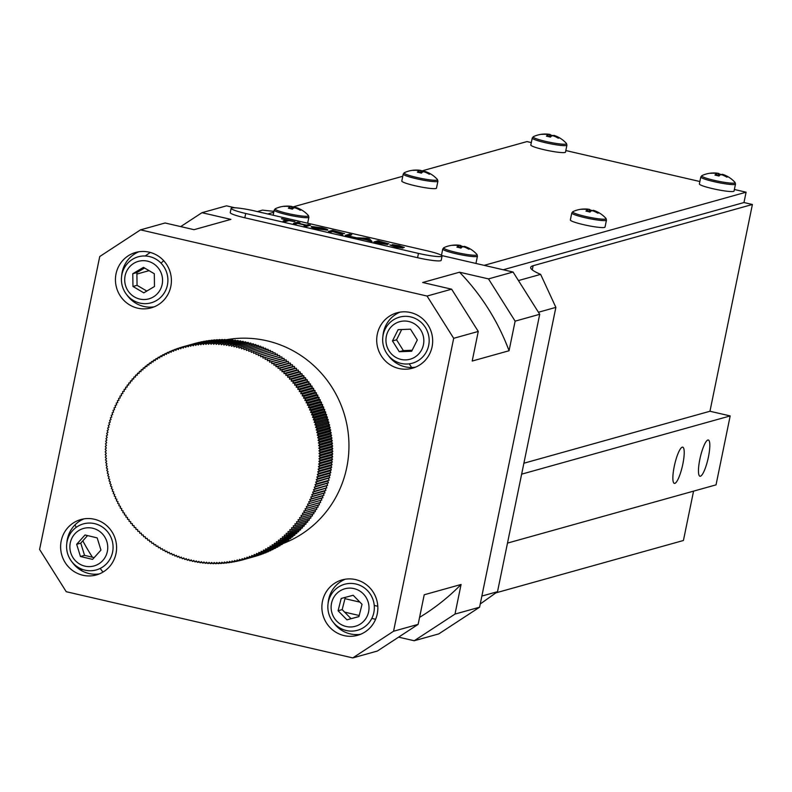 <?xml version="1.0" encoding="UTF-8"?>
<svg xmlns="http://www.w3.org/2000/svg" width="792" height="792" viewBox="0 0 792 792"><rect width="100%" height="100%" fill="white"/><g stroke="black" fill="none" stroke-linecap="round" stroke-linejoin="round"><path stroke-width="1.19" d="M699.841 459.33A18.592 3.95 103 0 0 699.96 476.24A18.592 3.95 103 0 0 708.444 456.925A18.592 3.95 103 0 0 708.325 440.015A18.592 3.95 103 0 0 699.841 459.33M674.239 466.478A18.592 3.95 103 0 0 674.358 483.387A18.592 3.95 103 0 0 682.843 464.072A18.592 3.95 103 0 0 682.724 447.163A18.592 3.95 103 0 0 674.239 466.478M495.812 592.881L683.427 540.49L693.564 491.129M507.494 543.094L716.037 484.862L730.184 415.929L709.959 411.256L752.4 204.484L533.125 265.716A88.516 9.95 11.6 0 0 530.689 267.389A88.516 9.95 11.6 0 0 540.639 274.369L555.875 307.375L538.431 312.256M709.959 411.256L523.888 463.221M518.453 280.566L540.639 274.369M273.953 211.315A88.516 9.95 11.6 0 1 262.528 210.118L257.321 211.573M752.4 204.484L743.975 202.534L746.094 192.199L734.382 189.496M481.863 596.069L497.515 591.693L555.875 307.375M497.515 591.693L480.239 603.989M730.184 415.929L521.641 474.16M329.878 595.188L330.749 595.396M344.956 598.673L359.895 602.128M374.24 605.444L377.794 606.266M285.466 221.512L283.09 220.968L286.714 219.958L281.784 218.572L294.961 221.621L289.09 220.503L285.466 221.512M325.096 229.72L321.126 227.967L313.543 227.274M330.838 231.997L328.462 231.452L332.561 230.304L344.421 233.61L338.847 232.888L342.817 234.769L332.68 231.482L330.838 231.997M333.155 231.353L342.035 233.066L334.462 230.987L333.155 231.353M231.135 208.316L230.254 212.622A19.473 2.188 11.6 0 0 244.827 217.79L417.592 257.707A19.473 2.188 11.6 0 0 441.174 260.36L442.055 256.054A19.473 2.188 11.6 0 0 427.482 250.886L254.717 210.969A19.473 2.188 11.6 0 0 231.135 208.316A19.473 2.188 11.6 0 0 245.708 213.484L418.473 253.4A19.473 2.188 11.6 0 0 442.055 256.054M402.989 248.005L395.535 247.064L389.941 245.015M400.465 247.599L392.198 244.718M404.316 247.401L401.881 246.906M401.831 246.995L394.852 245.5M387.664 244.451L374.002 241.976M388.852 243.787L385.338 243.58M371.913 241.491L368.844 240.224L356.43 237.907M327.799 230.007L317.374 229.007C312.454 227.809 310.474 226.997 311.424 226.591M294.782 221.671L289.07 220.592L285.447 221.602L283.249 221.008M286.536 220.008L281.467 218.74M305.811 225.314L297.762 223.453L295.822 223.997L293.614 223.403M299.752 222.819L298.406 223.275M310.345 225.265L306.405 226.443L304.207 225.849M342.54 234.699L332.66 231.571L330.828 232.086L328.621 231.492M344.55 233.551L338.837 232.967M355.994 237.659L345.48 235.382M351.618 234.798L348.332 235.798M395.545 246.975L389.961 244.936L400.475 247.51L392.218 244.629L399.188 245.668L404.227 247.45L394.634 245.173L402.88 248.054L395.545 246.975M378.586 241.827L386.338 243.302L379.843 241.471L378.586 241.827M380.17 243.391L373.844 241.936L377.942 240.788L388.763 243.837L385.358 243.49L387.555 244.5L380.17 243.391M376.695 242.352L385.179 243.946L378.111 241.956L376.695 242.352M386.318 243.382L379.823 241.56L378.744 241.857M385.169 244.035L378.091 242.045L376.853 242.392M317.394 228.918C312.474 227.72 310.484 226.918 311.444 226.502L321.602 227.75C326.631 228.977 328.591 229.789 327.482 230.185L317.394 228.918M313.81 227.056L317.859 228.789L325.106 229.63L321.146 227.888L313.81 227.056M368.518 239.818L367.617 238.739L363.3 238.61M358.499 238.392L355.984 237.808L366.765 238.214L369.448 238.828L372.042 241.52L361.677 238.481L358.499 238.392M365.726 238.6L362.865 238.511L368.627 239.847L367.637 238.649L365.726 238.6M355.697 237.739L345.322 235.343L349.421 234.204L351.797 234.749L348.173 235.759L355.697 237.739M342.015 233.155L334.452 231.076L333.313 231.393M295.832 223.908L293.456 223.364L297.554 222.215L299.93 222.77L298.247 223.235L306.464 225.136L308.147 224.661L310.523 225.215L306.425 226.354L304.049 225.809L305.989 225.265L297.782 223.374L295.832 223.908M484.14 265.35L746.094 192.199M699.871 181.516L565.825 150.549M531.323 142.58L526.977 141.58L421.73 170.963M402.781 176.26L292.703 206.999M273.755 212.286L267.716 213.969M503.237 269.765L743.975 202.534M116.038 273.834A28.769 27.928 -105.6 0 0 151.163 307.87A28.769 27.928 -105.6 0 0 170.815 286.486A28.769 27.928 -105.6 0 0 135.689 252.45A28.769 27.928 -105.6 0 0 116.038 273.834M138.818 251.777A28.769 27.928 -105.6 0 0 122.186 272.121A28.769 27.928 -105.6 0 0 121.661 275.972M126.977 295.02A28.769 27.928 -105.6 0 0 154.192 306.831M377.299 334.194A28.769 27.928 -105.6 0 0 412.424 368.221A28.769 27.928 -105.6 0 0 432.076 346.846A28.769 27.928 -105.6 0 0 396.95 312.81A28.769 27.928 -105.6 0 0 377.299 334.194M400.069 312.137A28.769 27.928 -105.6 0 0 383.437 332.472A28.769 27.928 -105.6 0 0 382.912 336.333M388.238 355.38A28.769 27.928 -105.6 0 0 415.444 367.181M322.473 601.277A28.769 27.928 -105.6 0 0 357.598 635.313A28.769 27.928 -105.6 0 0 377.249 613.929A28.769 27.928 -105.6 0 0 342.124 579.893A28.769 27.928 -105.6 0 0 322.473 601.277M345.243 579.219A28.769 27.928 -105.6 0 0 328.621 599.554A28.769 27.928 -105.6 0 0 328.086 603.415M333.412 622.462A28.769 27.928 -105.6 0 0 360.617 634.273M61.212 540.916A28.769 27.928 -105.6 0 0 96.337 574.952A28.769 27.928 -105.6 0 0 115.998 553.578A28.769 27.928 -105.6 0 0 80.863 519.542A28.769 27.928 -105.6 0 0 61.212 540.916M83.992 518.859A28.769 27.928 -105.6 0 0 67.36 539.203A28.769 27.928 -105.6 0 0 66.835 543.055M72.151 562.112A28.769 27.928 -105.6 0 0 99.366 573.913M515.127 321.146L488.496 278.893L513.067 272.032L539.708 314.285L515.127 321.146L509.058 350.747A221.285 214.8 -105.6 0 0 459.538 272.21L488.496 278.893M478.269 331.442L451.628 289.189L427.056 296.05L453.687 338.303L478.269 331.442L472.19 361.033L509.058 350.747M453.687 338.303L393.565 631.234L352.777 657.904L377.348 651.044L418.136 624.373L393.565 631.234M419.572 617.364A221.285 214.8 -105.6 0 0 461.073 584.476L424.215 594.772L418.136 624.373M461.073 584.476L455.004 614.077L479.576 607.216L438.788 633.887L414.216 640.748L455.004 614.077M539.708 314.285L479.576 607.216M451.628 289.189L422.68 282.497L459.538 272.21M513.067 272.032L441.768 255.559M235.036 207.801L226.532 205.831L201.96 212.701L180.705 226.601M427.056 296.05L140.511 229.858L165.092 222.988L194.04 229.68L230.908 219.384L201.96 212.701M352.777 657.904L66.241 591.713L39.6 549.46L99.733 256.529L140.511 229.858M150.292 252.44A221.285 214.8 -105.6 0 0 145.243 255.984M163.687 260.677A221.285 214.8 -105.6 0 0 161.033 263.142M136.897 274.052L149.064 270.656M344.649 612.137L359.212 615.503M371.804 618.413L375.596 619.294M409.197 363.835A97.366 94.515 74.4 0 1 411.662 367.508M398.604 637.144L414.216 640.748M80.596 568.636L82.012 570.884M75.042 524.839A221.285 214.8 -105.6 0 0 76.171 527.393M82.814 540.867A221.285 214.8 -105.6 0 0 92.466 557.241M100.198 568.418A221.285 214.8 -105.6 0 0 102.97 572.101M275.695 208.613A17.068 1.921 11.6 0 0 275.329 208.732A17.068 1.921 11.6 0 0 287.278 213.375A17.068 1.921 11.6 0 0 307.9 216.196A17.068 1.921 11.6 0 0 308.395 215.513A28.324 28.324 0 0 0 295.891 207.415A28.245 6.97 -76.8 0 1 296.624 207.85M296.475 208.355L296.653 207.742A28.245 27.185 -102.1 0 1 301.326 209.999A27.997 4.772 130 0 0 300.198 210.246A28.245 27.185 77.9 0 0 295.525 207.989L293.99 207.771A28.245 6.97 -76.8 0 0 292.387 209.177A27.997 22.711 -146.1 0 0 290.387 208.633A27.997 22.711 -146.1 0 0 288.377 208.227A28.245 6.97 103.2 0 1 289.981 206.831L289.12 206.474A28.245 27.185 77.9 0 0 284.001 206.425A27.997 7.583 -104.2 0 1 284.793 206.187A27.997 7.583 -104.2 0 1 285.12 206.187L285.16 206.346M295.693 207.841A27.997 25.522 158.9 0 0 294.961 207.653A27.997 25.522 158.9 0 0 292.931 207.256A28.245 6.97 103.2 0 0 291.783 206.445L290.248 206.237A28.245 27.185 -102.1 0 0 289.248 206.148A28.245 27.185 -102.1 0 0 285.12 206.187M289.684 208.474L289.981 206.831M295.644 208.029L295.792 207.395A28.245 6.97 -76.8 0 1 295.891 207.415M291.783 206.445L291.238 208.84M292.931 207.256L292.307 209.147M289.961 208.534L290.248 206.237M296.653 207.742L295.792 207.395M404.722 172.587A17.068 1.921 11.6 0 0 404.346 172.696A17.068 1.921 11.6 0 0 416.305 177.349A17.068 1.921 11.6 0 0 436.927 180.17A17.068 1.921 11.6 0 0 437.412 179.487A28.324 28.324 0 0 0 424.918 171.389A28.245 6.97 -76.8 0 1 425.65 171.824M425.502 172.329L425.68 171.715A28.245 27.185 -102.1 0 1 430.353 173.973A27.997 4.772 130 0 0 429.224 174.21A28.245 27.185 77.9 0 0 424.552 171.953L423.017 171.745A28.245 6.97 -76.8 0 0 421.413 173.141A27.997 22.711 -146.1 0 0 419.413 172.606A27.997 22.711 -146.1 0 0 417.404 172.201A28.245 6.97 103.2 0 1 419.008 170.805L418.146 170.448A28.245 27.185 77.9 0 0 413.018 170.399A27.997 7.583 -104.2 0 1 413.82 170.161A27.997 7.583 -104.2 0 1 414.147 170.161L414.186 170.32M425.581 172.052A27.997 25.522 158.9 0 0 423.987 171.626A27.997 25.522 158.9 0 0 421.958 171.23A28.245 6.97 103.2 0 0 420.809 170.419L419.275 170.211A28.245 27.185 -102.1 0 0 418.275 170.122A28.245 27.185 -102.1 0 0 414.147 170.161M437.917 181.17A17.701 1.99 11.6 0 1 437.273 181.546A17.701 1.99 11.6 0 1 418.008 179.101A17.701 1.99 11.6 0 1 403.227 174.052L401.801 181.031A17.701 1.99 11.6 0 0 416.572 186.08A17.701 1.99 11.6 0 0 435.838 188.526A17.701 1.99 11.6 0 0 436.481 188.15L437.917 181.17L437.412 179.487M421.958 171.23L421.334 173.121M420.809 170.419L420.265 172.814M418.988 172.507L419.275 170.211M425.68 171.715L424.819 171.359A28.245 6.97 -76.8 0 1 424.918 171.389M418.711 172.448L419.008 170.805M533.749 136.551A17.068 1.921 11.6 0 0 533.372 136.669A17.068 1.921 11.6 0 0 545.322 141.313A17.068 1.921 11.6 0 0 565.953 144.134A17.068 1.921 11.6 0 0 566.438 143.461A28.324 28.324 0 0 0 553.935 135.363A28.245 6.97 -76.8 0 1 554.667 135.798M554.529 136.303L554.707 135.689A28.245 27.185 -102.1 0 1 559.37 137.947A27.997 4.772 130 0 0 558.251 138.184A28.245 27.185 77.9 0 0 553.578 135.927L552.044 135.719A28.245 6.97 -76.8 0 0 550.44 137.115A27.997 22.711 -146.1 0 0 548.44 136.58A27.997 22.711 -146.1 0 0 546.431 136.175A28.245 6.97 103.2 0 1 548.034 134.779L547.173 134.422A28.245 27.185 77.9 0 0 542.045 134.373A27.997 7.583 -104.2 0 1 542.847 134.135A27.997 7.583 -104.2 0 1 543.173 134.125L543.213 134.293M553.737 135.779A27.997 25.522 158.9 0 0 553.014 135.6A27.997 25.522 158.9 0 0 550.984 135.194A28.245 6.97 103.2 0 0 549.836 134.393L548.292 134.185A28.245 27.185 -102.1 0 0 547.302 134.095A28.245 27.185 -102.1 0 0 543.173 134.125M566.933 145.144A17.701 1.99 11.6 0 1 566.29 145.52A17.701 1.99 11.6 0 1 547.024 143.075A17.701 1.99 11.6 0 1 532.254 138.026L530.818 145.005A17.701 1.99 11.6 0 0 545.599 150.054A17.701 1.99 11.6 0 0 564.864 152.5A17.701 1.99 11.6 0 0 565.508 152.123L566.933 145.144L566.438 143.461M547.727 136.422L548.034 134.779M553.697 135.976L553.836 135.333A28.245 6.97 -76.8 0 1 553.935 135.363M550.984 135.194L550.351 137.095M549.836 134.393L549.292 136.788M548.014 136.481L548.292 134.185M554.707 135.689L553.836 135.333M702.296 175.497A17.068 1.921 11.6 0 0 701.93 175.606A17.068 1.921 11.6 0 0 713.879 180.259A17.068 1.921 11.6 0 0 734.501 183.081A17.068 1.921 11.6 0 0 734.996 182.398A28.324 28.324 0 0 0 722.492 174.299A28.245 6.97 -76.8 0 1 723.225 174.735M723.076 175.24L723.254 174.626A28.245 27.185 -102.1 0 1 727.927 176.883A27.997 4.772 130 0 0 726.799 177.121A28.245 27.185 77.9 0 0 722.126 174.874L720.591 174.656A28.245 6.97 -76.8 0 0 718.987 176.052A27.997 22.711 -146.1 0 0 716.988 175.517A27.997 22.711 -146.1 0 0 714.978 175.111A28.245 6.97 103.2 0 1 716.582 173.715L715.721 173.359A28.245 27.185 77.9 0 0 710.602 173.309A27.997 7.583 -104.2 0 1 711.394 173.072A27.997 7.583 -104.2 0 1 711.721 173.072L711.77 173.23M722.294 174.715A27.997 25.522 158.9 0 0 721.562 174.537A27.997 25.522 158.9 0 0 719.532 174.141A28.245 6.97 103.2 0 0 718.384 173.329L716.849 173.121A28.245 27.185 -102.1 0 0 715.849 173.032A28.245 27.185 -102.1 0 0 711.721 173.072M735.491 184.081A17.701 1.99 11.6 0 1 734.847 184.457A17.701 1.99 11.6 0 1 715.582 182.011A17.701 1.99 11.6 0 1 700.811 176.963L699.376 183.942A17.701 1.99 11.6 0 0 714.146 188.991A17.701 1.99 11.6 0 0 733.412 191.436A17.701 1.99 11.6 0 0 734.055 191.06L735.491 184.081L734.996 182.398M716.285 175.359L716.582 173.715M722.245 174.913L722.393 174.27A28.245 6.97 -76.8 0 1 722.492 174.299M719.532 174.141L718.908 176.032M718.384 173.329L717.839 175.725M716.562 175.418L716.849 173.121M723.254 174.626L722.393 174.27M573.279 211.523A17.068 1.921 11.6 0 0 572.903 211.642A17.068 1.921 11.6 0 0 584.852 216.285A17.068 1.921 11.6 0 0 605.484 219.107A17.068 1.921 11.6 0 0 605.969 218.424A28.324 28.324 0 0 0 593.465 210.325A28.245 6.97 -76.8 0 1 593.644 210.395M593.228 210.939L593.366 210.306L594.228 210.652A28.245 27.185 -102.1 0 1 598.901 212.909A27.997 4.772 130 0 0 597.772 213.157A28.245 27.185 77.9 0 0 593.109 210.9L591.565 210.692A28.245 6.97 -76.8 0 0 589.961 212.088A27.997 22.711 -146.1 0 0 587.971 211.543A27.997 22.711 -146.1 0 0 585.961 211.137A28.245 6.97 103.2 0 1 587.565 209.741L586.694 209.385A28.245 27.185 77.9 0 0 581.576 209.335A27.997 7.583 -104.2 0 1 582.367 209.098A27.997 7.583 -104.2 0 1 582.704 209.098L582.744 209.256M593.267 210.751A27.997 25.522 158.9 0 0 592.535 210.563A27.997 25.522 158.9 0 0 590.505 210.167A28.245 6.97 103.2 0 0 589.357 209.355L587.822 209.147A28.245 27.185 -102.1 0 0 586.822 209.058A28.245 27.185 -102.1 0 0 582.704 209.098M606.464 220.107A17.701 1.99 11.6 0 1 605.821 220.483A17.701 1.99 11.6 0 1 586.555 218.038A17.701 1.99 11.6 0 1 571.784 212.989L570.349 219.968A17.701 1.99 11.6 0 0 585.13 225.017A17.701 1.99 11.6 0 0 604.395 227.462A17.701 1.99 11.6 0 0 605.029 227.086L606.464 220.107L605.969 218.424M587.258 211.385L587.565 209.741M589.357 209.355L588.812 211.761M590.505 210.167L589.882 212.058M587.545 211.444L587.822 209.147M594.198 210.761A28.245 6.97 -76.8 0 1 594.515 211.108L594.416 211.424M594.228 210.652L594.049 211.266M444.253 247.55A17.068 1.921 11.6 0 0 443.876 247.668A17.068 1.921 11.6 0 0 455.826 252.311A17.068 1.921 11.6 0 0 476.457 255.133A17.068 1.921 11.6 0 0 476.942 254.45A28.324 28.324 0 0 0 464.439 246.361A28.245 6.97 -76.8 0 1 465.171 246.797M464.201 246.965L464.34 246.332L465.211 246.688A28.245 27.185 -102.1 0 1 469.874 248.935A27.997 4.772 130 0 0 468.755 249.183A28.245 27.185 77.9 0 0 464.082 246.926L462.548 246.718A28.245 6.97 -76.8 0 0 460.944 248.114A27.997 22.711 -146.1 0 0 458.944 247.569A27.997 22.711 -146.1 0 0 456.935 247.163A28.245 6.97 103.2 0 1 458.538 245.767L457.677 245.421A28.245 27.185 77.9 0 0 452.549 245.362A27.997 7.583 -104.2 0 1 453.351 245.134A27.997 7.583 -104.2 0 1 453.677 245.124L453.717 245.292M464.241 246.777A27.997 25.522 158.9 0 0 463.518 246.589A27.997 25.522 158.9 0 0 461.488 246.193A28.245 6.97 103.2 0 0 460.34 245.381L458.796 245.173A28.245 27.185 -102.1 0 0 457.806 245.084A28.245 27.185 -102.1 0 0 453.677 245.124M475.695 263.399A17.701 1.99 11.6 0 0 476.012 263.122L477.437 256.143L476.942 254.45M458.231 247.411L458.538 245.767M461.488 246.193L460.855 248.084M460.34 245.381L459.796 247.787M458.518 247.47L458.796 245.173M465.211 246.688L465.033 247.292M139.748 299.059A19.473 18.899 -105.6 0 0 162.172 284.387A19.473 18.899 -105.6 0 0 147.53 261.152A19.473 18.899 -105.6 0 0 125.096 275.824A19.473 18.899 -105.6 0 0 139.748 299.059M149.431 256.558A23.899 23.196 74.4 0 1 167.409 285.07A23.899 23.196 74.4 0 1 139.887 303.079A23.899 23.196 74.4 0 1 121.909 274.557A23.899 23.196 74.4 0 1 149.431 256.558M154.49 286.486L154.301 273.735L143.451 267.359L132.779 273.725L132.967 286.476L143.817 292.852L154.49 286.486M144.55 268.003L136.877 272.577L132.779 273.725M136.877 272.577L137.056 285.328L146.817 291.06M137.056 285.328L132.967 286.476M411.493 358.776A19.473 18.899 -105.6 0 0 422.651 333.977A19.473 18.899 -105.6 0 0 398.287 322.146A19.473 18.899 -105.6 0 0 387.13 346.945A19.473 18.899 -105.6 0 0 411.493 358.776M397.812 317.691A23.899 23.196 74.4 0 1 427.71 332.214A23.899 23.196 74.4 0 1 414.018 362.657A23.899 23.196 74.4 0 1 384.12 348.133A23.899 23.196 74.4 0 1 397.812 317.691M410.513 329.185L398.109 329.67L392.476 340.946L399.267 351.737L411.672 351.252L417.305 339.966L410.513 329.185M401.702 329.531L396.574 339.808L392.476 340.946M396.574 339.808L403.366 350.599L412.177 350.242M403.366 350.599L399.267 351.737M368.993 606.9A19.473 18.899 -105.6 0 0 349.153 588.119A19.473 18.899 -105.6 0 0 331.145 608.187A19.473 18.899 -105.6 0 0 350.985 626.967A19.473 18.899 -105.6 0 0 368.993 606.9M327.868 608.048A23.899 23.196 74.4 0 1 349.965 583.427A23.899 23.196 74.4 0 1 374.309 606.474A23.899 23.196 74.4 0 1 352.212 631.095A23.899 23.196 74.4 0 1 327.868 608.048M338.085 610.761L346.945 619.839L358.925 616.621L362.043 604.336L353.183 595.257L341.203 598.465L338.085 610.761L342.184 609.612L351.044 618.691L346.945 619.839M345.292 597.376L342.184 609.612M351.044 618.691L358.944 616.572M105.98 555.657A19.473 18.899 -105.6 0 0 96.802 529.699A19.473 18.899 -105.6 0 0 71.636 538.718A19.473 18.899 -105.6 0 0 80.814 564.676A19.473 18.899 -105.6 0 0 105.98 555.657M68.755 536.501A23.899 23.196 74.4 0 1 99.644 525.442A23.899 23.196 74.4 0 1 110.91 557.301A23.899 23.196 74.4 0 1 80.022 568.369A23.899 23.196 74.4 0 1 68.755 536.501M85.021 534.986L76.666 544.292L80.447 556.489L92.595 559.39L100.95 550.093L97.169 537.887L85.021 534.986M87.546 535.59L80.764 543.144L76.666 544.292M80.764 543.144L84.546 555.35L94.169 557.647M84.546 555.35L80.447 556.489M258.479 554.024A110.642 107.405 74.4 0 1 258.41 554.063A178.725 25.651 -159.7 0 1 256.529 553.45A178.725 34.432 111.9 0 0 256.113 555.093A110.642 107.405 74.4 0 1 256.034 555.123A178.725 26.473 -158.4 0 1 254.183 554.469A178.725 33.799 113.3 0 0 253.717 556.093A110.642 107.405 74.4 0 1 253.638 556.123A178.725 27.284 -157 0 1 251.797 555.43A178.725 33.155 114.7 0 0 251.302 557.043A110.642 107.405 74.4 0 1 251.222 557.073A178.725 28.076 -155.6 0 1 249.401 556.34A178.725 32.482 116.1 0 0 248.856 557.924A110.642 107.405 74.4 0 1 248.777 557.954A178.725 28.849 -154.2 0 1 246.975 557.182A178.725 31.799 117.5 0 0 246.401 558.746A110.642 107.405 74.4 0 1 246.322 558.776A178.725 29.611 -152.8 0 1 244.53 557.964A178.725 31.086 118.9 0 0 243.916 559.508A110.642 107.405 74.4 0 1 243.837 559.528A178.725 30.353 -151.5 0 1 242.075 558.687A178.725 30.363 120.2 0 0 241.421 560.211A110.642 107.405 74.4 0 1 241.332 560.231A178.725 31.076 -150.1 0 1 239.59 559.34A178.725 29.621 121.6 0 0 238.897 560.845A110.642 107.405 74.4 0 1 238.818 560.865A178.725 31.789 -148.7 0 1 237.095 559.944A178.725 28.858 123 0 0 236.372 561.419A110.642 107.405 74.4 0 1 236.283 561.439A178.725 32.472 -147.3 0 1 234.59 560.479A178.725 28.086 124.4 0 0 233.828 561.934A110.642 107.405 74.4 0 1 233.739 561.944A178.725 33.145 -145.9 0 1 232.066 560.944A178.725 27.294 125.8 0 0 231.264 562.379A110.642 107.405 74.4 0 1 231.185 562.389A178.725 33.789 -144.5 0 1 229.531 561.36A178.725 26.482 127.1 0 0 228.7 562.766A110.642 107.405 74.4 0 1 228.621 562.775A178.725 34.422 -143.1 0 1 226.997 561.706A178.725 25.661 128.5 0 0 226.126 563.082A110.642 107.405 74.4 0 1 226.037 563.092A178.725 35.036 -141.7 0 1 224.443 561.993A178.725 24.819 129.9 0 0 223.542 563.34A110.642 107.405 74.4 0 1 223.453 563.35A178.725 35.62 -140.3 0 1 221.889 562.211A178.725 23.968 131.2 0 0 220.948 563.528A110.642 107.405 74.4 0 1 220.859 563.538A178.725 36.194 -138.9 0 1 219.325 562.369A178.725 23.097 132.6 0 0 218.354 563.657A110.642 107.405 74.4 0 1 218.265 563.666A178.725 36.739 -137.5 0 1 216.751 562.459A178.725 22.216 134 0 0 215.751 563.726A110.642 107.405 74.4 0 1 215.671 563.726A178.725 37.264 -136.1 0 1 214.186 562.488A178.725 21.325 135.3 0 0 213.147 563.716A110.642 107.405 74.4 0 1 213.068 563.716A178.725 37.768 -134.7 0 1 211.613 562.449A178.725 20.414 136.7 0 0 210.553 563.657A110.642 107.405 74.4 0 1 210.464 563.647A178.725 38.254 -133.3 0 1 209.048 562.36A178.725 19.503 138.1 0 0 207.95 563.528A110.642 107.405 74.4 0 1 207.86 563.518A178.725 38.709 -131.9 0 1 206.474 562.191A178.725 18.572 139.4 0 0 205.356 563.33A110.642 107.405 74.4 0 1 205.267 563.32A178.725 39.145 -130.5 0 1 203.91 561.964A178.725 17.632 140.8 0 0 202.762 563.072A110.642 107.405 74.4 0 1 202.673 563.062A178.725 39.56 -129.1 0 1 201.356 561.677A178.725 16.681 142.1 0 0 200.168 562.746A110.642 107.405 74.4 0 1 200.089 562.736A178.725 39.956 -127.7 0 1 198.802 561.33A178.725 15.711 143.5 0 0 197.594 562.36A110.642 107.405 74.4 0 1 197.515 562.35A178.725 40.323 -126.2 0 1 196.258 560.914A178.725 14.741 144.9 0 0 195.02 561.904A110.642 107.405 74.4 0 1 194.941 561.894A178.725 40.669 -124.8 0 1 193.723 560.439A178.725 13.771 146.2 0 0 192.466 561.399A110.642 107.405 74.4 0 1 192.377 561.379A178.725 40.986 -123.4 0 1 191.199 559.894A178.725 12.781 147.6 0 0 189.912 560.815A110.642 107.405 74.4 0 1 189.833 560.795A178.725 41.283 -122 0 1 188.684 559.291A178.725 11.791 148.9 0 0 187.377 560.182A110.642 107.405 74.4 0 1 187.298 560.152A178.725 41.56 -120.6 0 1 186.189 558.627A178.725 10.781 150.3 0 0 184.863 559.479A110.642 107.405 74.4 0 1 184.784 559.449A178.725 41.808 -119.1 0 1 183.704 557.905A178.725 9.781 151.6 0 0 182.358 558.707A110.642 107.405 74.4 0 1 182.279 558.687A178.725 42.026 -117.7 0 1 181.239 557.113A178.725 8.761 153 0 0 179.873 557.885A110.642 107.405 74.4 0 1 179.794 557.855A178.725 42.233 -116.3 0 1 178.794 556.271A178.725 7.742 154.3 0 0 177.408 556.994A110.642 107.405 74.4 0 1 177.329 556.964A178.725 42.402 -114.9 0 1 176.369 555.36A178.725 6.722 155.6 0 0 174.963 556.053A110.642 107.405 74.4 0 1 174.883 556.024A178.725 42.55 -113.5 0 1 173.963 554.39A178.725 5.692 157 0 0 172.537 555.043A110.642 107.405 74.4 0 1 172.458 555.014A178.725 42.679 -112 0 1 171.577 553.37A178.725 4.663 158.3 0 0 170.141 553.974A110.642 107.405 74.4 0 1 170.062 553.945A178.725 42.778 -110.6 0 1 169.221 552.281A178.725 3.633 159.7 0 0 167.765 552.846A110.642 107.405 74.4 0 1 167.686 552.816A178.725 42.857 -109.2 0 1 166.884 551.143A178.725 2.604 161 0 0 165.409 551.668A110.642 107.405 74.4 0 1 165.34 551.628A178.725 42.907 -107.8 0 1 164.578 549.945A178.725 1.564 162.4 0 0 163.093 550.43A110.642 107.405 74.4 0 1 163.023 550.381A178.725 42.926 -106.3 0 1 162.301 548.688A178.725 0.525 163.7 0 0 160.806 549.123A110.642 107.405 74.4 0 1 160.726 549.084A178.725 42.936 -104.9 0 1 160.053 547.371A178.725 0.515 165.1 0 1 158.539 547.777A110.642 107.405 74.4 0 1 158.469 547.727A178.725 42.907 -103.5 0 1 157.836 546.005A178.725 1.544 166.4 0 1 156.311 546.361A110.642 107.405 74.4 0 1 156.242 546.322A178.725 42.857 -102 0 1 155.648 544.589A178.725 2.584 167.7 0 1 154.113 544.896A110.642 107.405 74.4 0 1 154.044 544.856A178.725 42.778 -100.6 0 1 153.49 543.114A178.725 3.623 169.1 0 1 151.955 543.381A110.642 107.405 74.4 0 1 151.886 543.332A178.725 42.679 -99.2 0 1 151.371 541.589A178.725 4.653 170.4 0 1 149.827 541.817A110.642 107.405 74.4 0 1 149.757 541.768A178.725 42.56 -97.8 0 1 149.292 540.015A178.725 5.683 171.8 0 1 147.738 540.193A110.642 107.405 74.4 0 1 147.668 540.144A178.725 42.412 -96.3 0 1 147.243 538.382A178.725 6.712 173.1 0 1 145.679 538.52A110.642 107.405 74.4 0 1 145.619 538.471A178.725 42.233 -94.9 0 1 145.233 536.709A178.725 7.732 174.5 0 1 143.669 536.798A110.642 107.405 74.4 0 1 143.609 536.738A178.725 42.035 -93.5 0 1 143.263 534.976A178.725 8.752 175.8 0 1 141.699 535.026A110.642 107.405 74.4 0 1 141.629 534.976A178.725 41.808 -92.1 0 1 141.342 533.204A178.725 9.761 177.2 0 1 139.768 533.214A110.642 107.405 74.4 0 1 139.709 533.155A178.725 41.56 -90.7 0 1 139.451 531.383A178.725 10.771 178.5 0 1 137.877 531.343A110.642 107.405 74.4 0 1 137.818 531.284A178.725 41.293 -89.2 0 1 137.61 529.521A178.725 11.771 179.9 0 1 136.036 529.432A110.642 107.405 74.4 0 1 135.976 529.373A178.725 40.996 -87.8 0 1 135.808 527.611A178.725 12.761 -178.8 0 1 134.234 527.482A110.642 107.405 74.4 0 1 134.175 527.413A178.725 40.669 -86.4 0 1 134.056 525.65A178.725 13.751 -177.4 0 1 132.482 525.482A110.642 107.405 74.4 0 1 132.422 525.413A178.725 40.333 -85 0 1 132.343 523.661A178.725 14.731 -176.1 0 1 130.769 523.443A110.642 107.405 74.4 0 1 130.72 523.373A178.725 39.956 -83.6 0 1 130.68 521.621A178.725 15.701 -174.7 0 1 129.116 521.364A110.642 107.405 74.4 0 1 129.066 521.294A178.725 39.57 -82.2 0 1 129.066 519.542A178.725 16.662 -173.4 0 1 127.502 519.245A110.642 107.405 74.4 0 1 127.453 519.176A178.725 39.154 -80.7 0 1 127.502 517.423A178.725 17.612 -172 0 1 125.948 517.077A110.642 107.405 74.4 0 1 125.898 517.008A178.725 38.719 -79.3 0 1 125.987 515.275A178.725 18.553 -170.7 0 1 124.433 514.889A110.642 107.405 74.4 0 1 124.384 514.81A178.725 38.254 -77.9 0 1 124.522 513.087A178.725 19.483 -169.3 0 1 122.978 512.652A110.642 107.405 74.4 0 1 122.928 512.582A178.725 37.778 -76.5 0 1 123.106 510.86A178.725 20.404 -167.9 0 1 121.572 510.385A110.642 107.405 74.4 0 1 121.532 510.315A178.725 37.273 -75.1 0 1 121.74 508.603A178.725 21.315 -166.6 0 1 120.226 508.088A110.642 107.405 74.4 0 1 120.176 508.009A178.725 36.749 -73.7 0 1 120.434 506.316A178.725 22.206 -165.2 0 1 118.929 505.751A110.642 107.405 74.4 0 1 118.879 505.672A178.725 36.194 -72.3 0 1 119.186 503.989A178.725 23.087 -163.8 0 1 117.681 503.385A110.642 107.405 74.4 0 1 117.642 503.316A178.725 35.63 -70.9 0 1 117.978 501.643A178.725 23.958 -162.5 0 1 116.493 500.999A110.642 107.405 74.4 0 1 116.454 500.92A178.725 35.046 -69.5 0 1 116.84 499.257A178.725 24.809 -161.1 0 1 115.365 498.574A110.642 107.405 74.4 0 1 115.325 498.495A178.725 34.432 -68.1 0 1 115.751 496.851A178.725 25.651 -159.7 0 1 114.286 496.129A110.642 107.405 74.4 0 1 114.256 496.049A178.725 33.799 -66.7 0 1 114.711 494.426A178.725 26.473 -158.4 0 1 113.276 493.654A110.642 107.405 74.4 0 1 113.236 493.574A178.725 33.155 -65.3 0 1 113.741 491.971A178.725 27.284 -157 0 1 112.316 491.159A110.642 107.405 74.4 0 1 112.286 491.08A178.725 32.482 -63.9 0 1 112.82 489.496A178.725 28.076 -155.6 0 1 111.415 488.644A110.642 107.405 74.4 0 1 111.385 488.565A178.725 31.799 -62.5 0 1 111.969 486.991A178.725 28.849 -154.2 0 1 110.573 486.11A110.642 107.405 74.4 0 1 110.543 486.021A178.725 31.086 -61.1 0 1 111.167 484.476A178.725 29.611 -152.8 0 1 109.791 483.546A110.642 107.405 74.4 0 1 109.771 483.466A178.725 30.363 -59.8 0 1 110.425 481.942A178.725 30.353 -151.5 0 1 109.068 480.972A110.642 107.405 74.4 0 1 109.049 480.892A178.725 29.621 -58.4 0 1 109.741 479.388A178.725 31.076 -150.1 0 1 108.415 478.388A110.642 107.405 74.4 0 1 108.395 478.299A178.725 28.858 -57 0 1 109.118 476.814A178.725 31.789 -148.7 0 1 107.811 475.774A110.642 107.405 74.4 0 1 107.791 475.695A178.725 28.086 -55.6 0 1 108.563 474.24A178.725 32.472 -147.3 0 1 107.276 473.161A110.642 107.405 74.4 0 1 107.257 473.072A178.725 27.294 -54.2 0 1 108.059 471.646A178.725 33.145 -145.9 0 1 106.801 470.527A110.642 107.405 74.4 0 1 106.781 470.448A178.725 26.482 -52.9 0 1 107.623 469.042A178.725 33.789 -144.5 0 1 106.385 467.884A110.642 107.405 74.4 0 1 106.376 467.805A178.725 25.661 -51.5 0 1 107.247 466.429A178.725 34.422 -143.1 0 1 106.039 465.241A110.642 107.405 74.4 0 1 106.029 465.151A178.725 24.819 -50.1 0 1 106.93 463.805A178.725 35.036 -141.7 0 1 105.742 462.587A110.642 107.405 74.4 0 1 105.732 462.498A178.725 23.968 -48.8 0 1 106.672 461.172A178.725 35.62 -140.3 0 1 105.514 459.924A110.642 107.405 74.4 0 1 105.514 459.835A178.725 23.097 -47.4 0 1 106.484 458.538A178.725 36.194 -138.9 0 1 105.356 457.261A110.642 107.405 74.4 0 1 105.346 457.172A178.725 22.216 -46 0 1 106.356 455.905A178.725 36.739 -137.5 0 1 105.257 454.588A110.642 107.405 74.4 0 1 105.247 454.499A178.725 21.325 -44.7 0 1 106.286 453.272A178.725 37.264 -136.1 0 1 105.217 451.925A110.642 107.405 74.4 0 1 105.217 451.836A178.725 20.414 -43.3 0 1 106.276 450.638A178.725 37.768 -134.7 0 1 105.237 449.252A110.642 107.405 74.4 0 1 105.237 449.173A178.725 19.503 -41.9 0 1 106.336 448.005A178.725 38.254 -133.3 0 1 105.326 446.589A110.642 107.405 74.4 0 1 105.326 446.5A178.725 18.572 -40.6 0 1 106.455 445.371A178.725 38.709 -131.9 0 1 105.475 443.926A110.642 107.405 74.4 0 1 105.484 443.847A178.725 17.632 -39.2 0 1 106.633 442.738A178.725 39.145 -130.5 0 1 105.692 441.273A110.642 107.405 74.4 0 1 105.692 441.184A178.725 16.681 -37.9 0 1 106.871 440.124A178.725 39.56 -129.1 0 1 105.96 438.62A110.642 107.405 74.4 0 1 105.97 438.54A178.725 15.711 -36.5 0 1 107.177 437.511A178.725 39.956 -127.7 0 1 106.296 435.986A110.642 107.405 74.4 0 1 106.316 435.897A178.725 14.741 -35.1 0 1 107.544 434.907A178.725 40.323 -126.2 0 1 106.702 433.353A110.642 107.405 74.4 0 1 106.712 433.273A178.725 13.771 -33.8 0 1 107.969 432.313A178.725 40.669 -124.8 0 1 107.158 430.739A110.642 107.405 74.4 0 1 107.177 430.65A178.725 12.781 -32.4 0 1 108.454 429.729A178.725 40.986 -123.4 0 1 107.682 428.135A110.642 107.405 74.4 0 1 107.702 428.046A178.725 11.791 -31.1 0 1 109.009 427.165A178.725 41.283 -122 0 1 108.266 425.542A110.642 107.405 74.4 0 1 108.286 425.462A178.725 10.781 -29.7 0 1 109.613 424.611A178.725 41.56 -120.6 0 1 108.92 422.968A110.642 107.405 74.4 0 1 108.94 422.888A178.725 9.781 -28.4 0 1 110.286 422.077A178.725 41.808 -119.1 0 1 109.623 420.413A110.642 107.405 74.4 0 1 109.642 420.324A178.725 8.761 -27 0 1 111.019 419.562A178.725 42.026 -117.7 0 1 110.395 417.869A110.642 107.405 74.4 0 1 110.415 417.79A178.725 7.742 -25.7 0 1 111.801 417.057A178.725 42.233 -116.3 0 1 111.217 415.355A110.642 107.405 74.4 0 1 111.246 415.275A178.725 6.722 -24.4 0 1 112.652 414.582A178.725 42.402 -114.9 0 1 112.108 412.86A110.642 107.405 74.4 0 1 112.137 412.78A178.725 5.692 -23 0 1 113.553 412.137A178.725 42.55 -113.5 0 1 113.048 410.395A110.642 107.405 74.4 0 1 113.078 410.315A178.725 4.663 -21.7 0 1 114.523 409.702A178.725 42.679 -112 0 1 114.048 407.949A110.642 107.405 74.4 0 1 114.088 407.87A178.725 3.633 -20.3 0 1 115.543 407.296A178.725 42.778 -110.6 0 1 115.117 405.524A110.642 107.405 74.4 0 1 115.147 405.454A178.725 2.604 -19 0 1 116.622 404.92A178.725 42.857 -109.2 0 1 116.236 403.138A110.642 107.405 74.4 0 1 116.266 403.059A178.725 1.564 -17.6 0 1 117.751 402.574A178.725 42.907 -107.8 0 1 117.404 400.772A110.642 107.405 74.4 0 1 117.444 400.702A178.725 0.525 -16.3 0 1 118.939 400.257A178.725 42.926 -106.3 0 1 118.632 398.445A110.642 107.405 74.4 0 1 118.681 398.366A178.725 0.515 -14.9 0 0 120.186 397.97A178.725 42.936 -104.9 0 1 119.919 396.148A110.642 107.405 74.4 0 1 119.968 396.069A178.725 1.544 -13.6 0 0 121.483 395.713A178.725 42.907 -103.5 0 1 121.265 393.881A110.642 107.405 74.4 0 1 121.305 393.802A178.725 2.584 -12.3 0 0 122.839 393.495A178.725 42.857 -102 0 1 122.651 391.644A110.642 107.405 74.4 0 1 122.701 391.575A178.725 3.623 -10.9 0 0 124.235 391.307A178.725 42.778 -100.6 0 1 124.096 389.456A110.642 107.405 74.4 0 1 124.146 389.387A178.725 4.653 -9.6 0 0 125.69 389.159A178.725 42.679 -99.2 0 1 125.601 387.298A110.642 107.405 74.4 0 1 125.651 387.229A178.725 5.683 -8.2 0 0 127.205 387.041A178.725 42.56 -97.8 0 1 127.146 385.179A110.642 107.405 74.4 0 1 127.195 385.11A178.725 6.712 -6.9 0 0 128.759 384.971A178.725 42.412 -96.3 0 1 128.74 383.1A110.642 107.405 74.4 0 1 128.799 383.031A178.725 7.732 -5.5 0 0 130.363 382.932A178.725 42.233 -94.9 0 1 130.393 381.061A110.642 107.405 74.4 0 1 130.442 380.992A178.725 8.752 -4.2 0 0 132.016 380.942A178.725 42.035 -93.5 0 1 132.086 379.061A110.642 107.405 74.4 0 1 132.145 379.002A178.725 9.761 -2.8 0 0 133.719 378.992A178.725 41.808 -92.1 0 1 133.828 377.111A110.642 107.405 74.4 0 1 133.888 377.051A178.725 10.771 -1.5 0 0 135.462 377.081A178.725 41.56 -90.7 0 1 135.62 375.2A110.642 107.405 74.4 0 1 135.68 375.141A178.725 11.771 -0.1 0 0 137.254 375.22A178.725 41.293 -89.2 0 1 137.452 373.339A110.642 107.405 74.4 0 1 137.511 373.279A178.725 12.761 1.2 0 0 139.085 373.408A178.725 40.996 -87.8 0 1 139.333 371.527A110.642 107.405 74.4 0 1 139.392 371.468A178.725 13.751 2.6 0 0 140.966 371.636A178.725 40.669 -86.4 0 1 141.253 369.755A110.642 107.405 74.4 0 1 141.313 369.696A178.725 14.731 3.9 0 0 142.887 369.913A178.725 40.333 -85 0 1 143.213 368.032A110.642 107.405 74.4 0 1 143.283 367.983A178.725 15.701 5.3 0 0 144.847 368.24A178.725 39.956 -83.6 0 1 145.223 366.369A110.642 107.405 74.4 0 1 145.282 366.31A178.725 16.662 6.6 0 0 146.847 366.617A178.725 39.57 -82.2 0 1 147.262 364.746A110.642 107.405 74.4 0 1 147.332 364.696A178.725 17.612 8 0 0 148.886 365.043A178.725 39.154 -80.7 0 1 149.341 363.182A110.642 107.405 74.4 0 1 149.411 363.132A178.725 18.553 9.3 0 0 150.965 363.518A178.725 38.719 -79.3 0 1 151.46 361.667A110.642 107.405 74.4 0 1 151.529 361.617A178.725 19.483 10.7 0 0 153.074 362.053A178.725 38.254 -77.9 0 1 153.618 360.202A110.642 107.405 74.4 0 1 153.688 360.162A178.725 20.404 12.1 0 0 155.222 360.637A178.725 37.778 -76.5 0 1 155.806 358.796A110.642 107.405 74.4 0 1 155.875 358.756A178.725 21.315 13.4 0 0 157.4 359.271A178.725 37.273 -75.1 0 1 158.034 357.449A110.642 107.405 74.4 0 1 158.103 357.4A178.725 22.206 14.8 0 0 159.618 357.964A178.725 36.749 -73.7 0 1 160.281 356.152A110.642 107.405 74.4 0 1 160.36 356.113A178.725 23.087 16.2 0 0 161.855 356.717A178.725 36.194 -72.3 0 1 162.568 354.915A110.642 107.405 74.4 0 1 162.647 354.875A178.725 23.958 17.5 0 0 164.132 355.519A178.725 35.63 -70.9 0 1 164.885 353.727A110.642 107.405 74.4 0 1 164.954 353.697A178.725 24.809 18.9 0 0 166.429 354.38A178.725 35.046 -69.5 0 1 167.221 352.608A110.642 107.405 74.4 0 1 167.3 352.569A178.725 25.651 20.3 0 0 168.765 353.301A178.725 34.432 -68.1 0 1 169.597 351.539A110.642 107.405 74.4 0 1 169.666 351.509A178.725 26.473 21.6 0 0 171.112 352.282A178.725 33.799 -66.7 0 1 171.993 350.539A110.642 107.405 74.4 0 1 172.062 350.51A178.725 27.284 23 0 0 173.498 351.311A178.725 33.155 -65.3 0 1 174.408 349.599A110.642 107.405 74.4 0 1 174.488 349.569A178.725 28.076 24.4 0 0 175.893 350.411A178.725 32.482 -63.9 0 1 176.844 348.708A110.642 107.405 74.4 0 1 176.923 348.678A178.725 28.849 25.8 0 0 178.319 349.569A178.725 31.799 -62.5 0 1 179.309 347.886A110.642 107.405 74.4 0 1 179.388 347.866A178.725 29.611 27.2 0 0 180.764 348.787A178.725 31.086 -61.1 0 1 181.794 347.124A110.642 107.405 74.4 0 1 181.873 347.104A178.725 30.353 28.5 0 0 183.219 348.064A178.725 30.363 -59.8 0 1 184.288 346.431A110.642 107.405 74.4 0 1 184.368 346.401A178.725 31.076 29.9 0 0 185.704 347.411A178.725 29.621 -58.4 0 1 186.803 345.787A110.642 107.405 74.4 0 1 186.892 345.767A178.725 31.789 31.3 0 0 188.199 346.807A178.725 28.858 -57 0 1 189.338 345.213A110.642 107.405 74.4 0 1 189.417 345.193A178.725 32.472 32.7 0 0 190.704 346.272A178.725 28.086 -55.6 0 1 191.882 344.708A110.642 107.405 74.4 0 1 191.961 344.688A178.725 33.145 34.1 0 0 193.228 345.807A178.725 27.294 -54.2 0 1 194.436 344.253A110.642 107.405 74.4 0 1 194.525 344.243A178.725 33.789 35.5 0 0 195.763 345.391A178.725 26.482 -52.9 0 1 197.01 343.877A110.642 107.405 74.4 0 1 197.089 343.857A178.725 34.422 36.9 0 0 198.297 345.045A178.725 25.661 -51.5 0 1 199.584 343.55A110.642 107.405 74.4 0 1 199.663 343.54A178.725 35.036 38.3 0 0 200.851 344.758A178.725 24.819 -50.1 0 1 202.168 343.292A110.642 107.405 74.4 0 1 202.257 343.292A178.725 35.62 39.7 0 0 203.405 344.54A178.725 23.968 -48.8 0 1 204.762 343.104A110.642 107.405 74.4 0 1 204.841 343.094A178.725 36.194 41.1 0 0 205.97 344.381A178.725 23.097 -47.4 0 1 207.355 342.976A110.642 107.405 74.4 0 1 207.445 342.976A178.725 36.739 42.5 0 0 208.543 344.292A178.725 22.216 -46 0 1 209.959 342.916A110.642 107.405 74.4 0 1 210.038 342.916A178.725 37.264 43.9 0 0 211.108 344.263A178.725 21.325 -44.7 0 1 212.553 342.916A110.642 107.405 74.4 0 1 212.642 342.916A178.725 37.768 45.3 0 0 213.682 344.292A178.725 20.414 -43.3 0 1 215.157 342.986A110.642 107.405 74.4 0 1 215.246 342.986A178.725 38.254 46.7 0 0 216.256 344.391A178.725 19.503 -41.9 0 1 217.76 343.114A110.642 107.405 74.4 0 1 217.84 343.114A178.725 38.709 48.1 0 0 218.82 344.56A178.725 18.572 -40.6 0 1 220.354 343.302A110.642 107.405 74.4 0 1 220.443 343.312A178.725 39.145 49.5 0 0 221.384 344.777A178.725 17.632 -39.2 0 1 222.948 343.57A110.642 107.405 74.4 0 1 223.027 343.579A178.725 39.56 50.9 0 0 223.938 345.074A178.725 16.681 -37.9 0 1 225.532 343.886A110.642 107.405 74.4 0 1 225.621 343.896A178.725 39.956 52.3 0 0 226.492 345.421A178.725 15.711 -36.5 0 1 228.116 344.272A110.642 107.405 74.4 0 1 228.195 344.292A178.725 40.323 53.8 0 0 229.036 345.837A178.725 14.741 -35.1 0 1 230.68 344.728A110.642 107.405 74.4 0 1 230.769 344.738A178.725 40.669 55.2 0 0 231.571 346.312A178.725 13.771 -33.8 0 1 233.244 345.243A110.642 107.405 74.4 0 1 233.323 345.262A178.725 40.986 56.6 0 0 234.095 346.856A178.725 12.781 -32.4 0 1 235.788 345.817A110.642 107.405 74.4 0 1 235.877 345.837A178.725 41.283 58 0 0 236.61 347.46A178.725 11.791 -31.1 0 1 238.323 346.46A110.642 107.405 74.4 0 1 238.412 346.48A178.725 41.56 59.4 0 0 239.105 348.124A178.725 10.781 -29.7 0 1 240.847 347.163A110.642 107.405 74.4 0 1 240.926 347.183A178.725 41.808 60.9 0 0 241.59 348.846A178.725 9.781 -28.4 0 1 243.352 347.926A110.642 107.405 74.4 0 1 243.431 347.945A178.725 42.026 62.3 0 0 244.055 349.638A178.725 8.761 -27 0 1 245.837 348.747A110.642 107.405 74.4 0 1 245.916 348.777A178.725 42.233 63.7 0 0 246.5 350.48A178.725 7.742 -25.7 0 1 248.302 349.638A110.642 107.405 74.4 0 1 248.381 349.668A178.725 42.402 65.1 0 0 248.926 351.391A178.725 6.722 -24.4 0 1 250.747 350.589A110.642 107.405 74.4 0 1 250.826 350.618A178.725 42.55 66.5 0 0 251.331 352.361A178.725 5.692 -23 0 1 253.173 351.589A110.642 107.405 74.4 0 1 253.252 351.628A178.725 42.679 68 0 0 253.717 353.38A178.725 4.663 -21.7 0 1 255.568 352.658A110.642 107.405 74.4 0 1 255.648 352.697A178.725 42.778 69.4 0 0 256.073 354.469A178.725 3.633 -20.3 0 1 257.945 353.786A110.642 107.405 74.4 0 1 258.024 353.826A178.725 42.857 70.8 0 0 258.41 355.608A178.725 2.604 -19 0 1 260.291 354.964A110.642 107.405 74.4 0 1 260.37 355.004A178.725 42.907 72.2 0 0 260.716 356.806A178.725 1.564 -17.6 0 1 262.617 356.212A110.642 107.405 74.4 0 1 262.687 356.252A178.725 42.926 73.7 0 0 262.993 358.063A178.725 0.525 -16.3 0 1 264.904 357.509A110.642 107.405 74.4 0 1 264.983 357.548A178.725 42.936 75.1 0 0 265.241 359.38A178.725 0.515 -14.9 0 0 267.171 358.865A110.642 107.405 74.4 0 1 267.241 358.905A178.725 42.907 76.5 0 0 267.458 360.746A178.725 1.544 -13.6 0 0 269.399 360.271A110.642 107.405 74.4 0 1 269.468 360.32A178.725 42.857 78 0 0 269.646 362.162A178.725 2.584 -12.3 0 0 271.597 361.736A110.642 107.405 74.4 0 1 271.666 361.786A178.725 42.778 79.4 0 0 271.805 363.637A178.725 3.623 -10.9 0 0 273.755 363.251A110.642 107.405 74.4 0 1 273.824 363.3A178.725 42.679 80.8 0 0 273.923 365.162A178.725 4.653 -9.6 0 0 275.883 364.825A110.642 107.405 74.4 0 1 275.953 364.874A178.725 42.56 82.2 0 0 276.002 366.736A178.725 5.683 -8.2 0 0 277.972 366.439A110.642 107.405 74.4 0 1 278.042 366.498A178.725 42.412 83.7 0 0 278.051 368.369A178.725 6.712 -6.9 0 0 280.022 368.112A110.642 107.405 74.4 0 1 280.091 368.171A178.725 42.233 85.1 0 0 280.061 370.042A178.725 7.732 -5.5 0 0 282.041 369.834A110.642 107.405 74.4 0 1 282.101 369.894A178.725 42.035 86.5 0 0 282.031 371.775A178.725 8.752 -4.2 0 0 284.011 371.606A110.642 107.405 74.4 0 1 284.071 371.666A178.725 41.808 87.9 0 0 283.962 373.547A178.725 9.761 -2.8 0 0 285.942 373.428A110.642 107.405 74.4 0 1 286.001 373.487A178.725 41.56 89.3 0 0 285.843 375.368A178.725 10.771 -1.5 0 0 287.833 375.289A110.642 107.405 74.4 0 1 287.892 375.349A178.725 41.293 90.8 0 0 287.684 377.23A178.725 11.771 -0.1 0 0 289.674 377.2A110.642 107.405 74.4 0 1 289.733 377.259A178.725 40.996 92.2 0 0 289.486 379.14A178.725 12.761 1.2 0 0 291.476 379.15A110.642 107.405 74.4 0 1 291.525 379.219A178.725 40.669 93.6 0 0 291.238 381.101A178.725 13.751 2.6 0 0 293.228 381.15A110.642 107.405 74.4 0 1 293.278 381.219A178.725 40.333 95 0 0 292.951 383.09A178.725 14.731 3.9 0 0 294.931 383.189A110.642 107.405 74.4 0 1 294.99 383.259A178.725 39.956 96.4 0 0 294.614 385.13A178.725 15.701 5.3 0 0 296.594 385.278A110.642 107.405 74.4 0 1 296.644 385.338A178.725 39.57 97.8 0 0 296.228 387.209A178.725 16.662 6.6 0 0 298.198 387.397A110.642 107.405 74.4 0 1 298.257 387.466A178.725 39.154 99.3 0 0 297.792 389.327A178.725 17.612 8 0 0 299.762 389.555A110.642 107.405 74.4 0 1 299.812 389.624A178.725 38.719 100.7 0 0 299.307 391.476A178.725 18.553 9.3 0 0 301.267 391.753A110.642 107.405 74.4 0 1 301.316 391.822A178.725 38.254 102.1 0 0 300.772 393.664A178.725 19.483 10.7 0 0 302.732 393.98A110.642 107.405 74.4 0 1 302.772 394.06A178.725 37.778 103.5 0 0 302.188 395.891A178.725 20.404 12.1 0 0 304.138 396.248A110.642 107.405 74.4 0 1 304.178 396.327A178.725 37.273 104.9 0 0 303.554 398.148A178.725 21.315 13.4 0 0 305.484 398.554A110.642 107.405 74.4 0 1 305.524 398.623A178.725 36.749 106.3 0 0 304.861 400.435A178.725 22.206 14.8 0 0 306.781 400.881A110.642 107.405 74.4 0 1 306.821 400.96A178.725 36.194 107.7 0 0 306.108 402.762A178.725 23.087 16.2 0 0 308.029 403.247A110.642 107.405 74.4 0 1 308.068 403.326A178.725 35.63 109.1 0 0 307.316 405.108A178.725 23.958 17.5 0 0 309.217 405.643A110.642 107.405 74.4 0 1 309.246 405.722A178.725 35.046 110.5 0 0 308.454 407.494A178.725 24.809 18.9 0 0 310.345 408.058A110.642 107.405 74.4 0 1 310.375 408.137A178.725 34.432 111.9 0 0 309.543 409.9A178.725 25.651 20.3 0 0 311.414 410.503A110.642 107.405 74.4 0 1 311.454 410.583A178.725 33.799 113.3 0 0 310.583 412.325A178.725 26.473 21.6 0 0 312.434 412.978A110.642 107.405 74.4 0 1 312.464 413.058A178.725 33.155 114.7 0 0 311.553 414.78A178.725 27.284 23 0 0 313.394 415.473A110.642 107.405 74.4 0 1 313.424 415.553A178.725 32.482 116.1 0 0 312.474 417.255A178.725 28.076 24.4 0 0 314.295 417.988A110.642 107.405 74.4 0 1 314.325 418.077A178.725 31.799 117.5 0 0 313.325 419.76A178.725 28.849 25.8 0 0 315.137 420.532A110.642 107.405 74.4 0 1 315.157 420.611A178.725 31.086 118.9 0 0 314.127 422.275A178.725 29.611 27.2 0 0 315.909 423.086A110.642 107.405 74.4 0 1 315.939 423.166A178.725 30.363 120.2 0 0 314.87 424.809A178.725 30.353 28.5 0 0 316.632 425.66A110.642 107.405 74.4 0 1 316.661 425.74A178.725 29.621 121.6 0 0 315.553 427.363A178.725 31.076 29.9 0 0 317.295 428.254A110.642 107.405 74.4 0 1 317.315 428.333A178.725 28.858 123 0 0 316.176 429.927A178.725 31.789 31.3 0 0 317.889 430.858A110.642 107.405 74.4 0 1 317.909 430.947A178.725 28.086 124.4 0 0 316.731 432.511A178.725 32.472 32.7 0 0 318.433 433.481A110.642 107.405 74.4 0 1 318.443 433.561A178.725 27.294 125.8 0 0 317.236 435.105A178.725 33.145 34.1 0 0 318.909 436.105A110.642 107.405 74.4 0 1 318.919 436.194A178.725 26.482 127.1 0 0 317.671 437.709A178.725 33.789 35.5 0 0 319.325 438.748A110.642 107.405 74.4 0 1 319.334 438.837A178.725 25.661 128.5 0 0 318.047 440.322A178.725 34.422 36.9 0 0 319.671 441.392A110.642 107.405 74.4 0 1 319.681 441.481A178.725 24.819 129.9 0 0 318.364 442.946A178.725 35.036 38.3 0 0 319.958 444.055A110.642 107.405 74.4 0 1 319.968 444.134A178.725 23.968 131.2 0 0 318.622 445.579A178.725 35.62 39.7 0 0 320.186 446.718A110.642 107.405 74.4 0 1 320.196 446.797A178.725 23.097 132.6 0 0 318.81 448.203A178.725 36.194 41.1 0 0 320.354 449.381A110.642 107.405 74.4 0 1 320.354 449.46A178.725 22.216 134 0 0 318.938 450.846A178.725 36.739 42.5 0 0 320.453 452.044A110.642 107.405 74.4 0 1 320.453 452.133A178.725 21.325 135.3 0 0 319.008 453.479A178.725 37.264 43.9 0 0 320.493 454.717A110.642 107.405 74.4 0 1 320.493 454.796A178.725 20.414 136.7 0 0 319.018 456.113A178.725 37.768 45.3 0 0 320.473 457.38A110.642 107.405 74.4 0 1 320.463 457.469A178.725 19.503 138.1 0 0 318.958 458.746A178.725 38.254 46.7 0 0 320.384 460.043A110.642 107.405 74.4 0 1 320.374 460.132A178.725 18.572 139.4 0 0 318.839 461.38A178.725 38.709 48.1 0 0 320.235 462.706A110.642 107.405 74.4 0 1 320.225 462.795A178.725 17.632 140.8 0 0 318.661 464.013A178.725 39.145 49.5 0 0 320.017 465.359A110.642 107.405 74.4 0 1 320.008 465.448A178.725 16.681 142.1 0 0 318.424 466.627A178.725 39.56 50.9 0 0 319.74 468.013A110.642 107.405 74.4 0 1 319.73 468.092A178.725 15.711 143.5 0 0 318.117 469.24A178.725 39.956 52.3 0 0 319.404 470.656A110.642 107.405 74.4 0 1 319.394 470.735A178.725 14.741 144.9 0 0 317.75 471.844A178.725 40.323 53.8 0 0 319.008 473.279A110.642 107.405 74.4 0 1 318.988 473.368A178.725 13.771 146.2 0 0 317.325 474.438A178.725 40.669 55.2 0 0 318.542 475.903A110.642 107.405 74.4 0 1 318.532 475.982A178.725 12.781 147.6 0 0 316.84 477.022A178.725 40.986 56.6 0 0 318.018 478.507A110.642 107.405 74.4 0 1 318.008 478.586A178.725 11.791 148.9 0 0 316.285 479.586A178.725 41.283 58 0 0 317.434 481.09A110.642 107.405 74.4 0 1 317.414 481.18A178.725 10.781 150.3 0 0 315.681 482.14A178.725 41.56 59.4 0 0 316.79 483.665A110.642 107.405 74.4 0 1 316.77 483.754A178.725 9.781 151.6 0 0 315.008 484.674A178.725 41.808 60.9 0 0 316.087 486.229A110.642 107.405 74.4 0 1 316.058 486.308A178.725 8.761 153 0 0 314.275 487.189A178.725 42.026 62.3 0 0 315.315 488.763A110.642 107.405 74.4 0 1 315.295 488.842A178.725 7.742 154.3 0 0 313.493 489.684A178.725 42.233 63.7 0 0 314.493 491.278A110.642 107.405 74.4 0 1 314.464 491.357A178.725 6.722 155.6 0 0 312.642 492.169A178.725 42.402 65.1 0 0 313.602 493.772A110.642 107.405 74.4 0 1 313.573 493.852A178.725 5.692 157 0 0 311.741 494.614A178.725 42.55 66.5 0 0 312.662 496.247A110.642 107.405 74.4 0 1 312.622 496.327A178.725 4.663 158.3 0 0 310.771 497.049A178.725 42.679 68 0 0 311.652 498.693A110.642 107.405 74.4 0 1 311.622 498.762A178.725 3.633 159.7 0 0 309.751 499.445A178.725 42.778 69.4 0 0 310.593 501.108A110.642 107.405 74.4 0 1 310.563 501.188A178.725 2.604 161 0 0 308.672 501.831A178.725 42.857 70.8 0 0 309.474 503.494A110.642 107.405 74.4 0 1 309.434 503.573A178.725 1.564 162.4 0 0 307.543 504.177A178.725 42.907 72.2 0 0 308.306 505.86A110.642 107.405 74.4 0 1 308.266 505.94A178.725 0.525 163.7 0 0 306.356 506.494A178.725 42.926 73.7 0 0 307.068 508.187A110.642 107.405 74.4 0 1 307.029 508.266A178.725 0.515 165.1 0 1 305.108 508.781A178.725 42.936 75.1 0 0 305.781 510.493A110.642 107.405 74.4 0 1 305.742 510.563A178.725 1.544 166.4 0 1 303.811 511.038A178.725 42.907 76.5 0 0 304.445 512.761A110.642 107.405 74.4 0 1 304.405 512.83A178.725 2.584 167.7 0 1 302.455 513.256A178.725 42.857 78 0 0 303.049 514.988A110.642 107.405 74.4 0 1 303.009 515.057A178.725 3.623 169.1 0 1 301.059 515.443A178.725 42.778 79.4 0 0 301.603 517.186A110.642 107.405 74.4 0 1 301.564 517.255A178.725 4.653 170.4 0 1 299.604 517.592A178.725 42.679 80.8 0 0 300.109 519.344A110.642 107.405 74.4 0 1 300.059 519.413A178.725 5.683 171.8 0 1 298.089 519.71A178.725 42.56 82.2 0 0 298.564 521.463A110.642 107.405 74.4 0 1 298.515 521.522A178.725 6.712 173.1 0 1 296.535 521.779A178.725 42.412 83.7 0 0 296.96 523.542A110.642 107.405 74.4 0 1 296.911 523.601A178.725 7.732 174.5 0 1 294.931 523.819A178.725 42.233 85.1 0 0 295.317 525.581A110.642 107.405 74.4 0 1 295.258 525.641A178.725 8.752 175.8 0 1 293.278 525.809A178.725 42.035 86.5 0 0 293.624 527.571A110.642 107.405 74.4 0 1 293.565 527.64A178.725 9.761 177.2 0 1 291.585 527.759A178.725 41.808 87.9 0 0 291.872 529.521A110.642 107.405 74.4 0 1 291.822 529.591A178.725 10.771 178.5 0 1 289.832 529.67A178.725 41.56 89.3 0 0 290.09 531.432A110.642 107.405 74.4 0 1 290.03 531.491A178.725 11.771 179.9 0 1 288.041 531.531A178.725 41.293 90.8 0 0 288.248 533.293A110.642 107.405 74.4 0 1 288.189 533.353A178.725 12.761 -178.8 0 1 286.209 533.343A178.725 40.996 92.2 0 0 286.377 535.115A110.642 107.405 74.4 0 1 286.318 535.174A178.725 13.751 -177.4 0 1 284.328 535.115A178.725 40.669 93.6 0 0 284.457 536.877A110.642 107.405 74.4 0 1 284.387 536.936A178.725 14.731 -176.1 0 1 282.407 536.837A178.725 40.333 95 0 0 282.487 538.6A110.642 107.405 74.4 0 1 282.427 538.659A178.725 15.701 -174.7 0 1 280.447 538.511A178.725 39.956 96.4 0 0 280.487 540.273A110.642 107.405 74.4 0 1 280.418 540.322A178.725 16.662 -173.4 0 1 278.447 540.134A178.725 39.57 97.8 0 0 278.447 541.886A110.642 107.405 74.4 0 1 278.378 541.936A178.725 17.612 -172 0 1 276.408 541.708A178.725 39.154 99.3 0 0 276.358 543.461A110.642 107.405 74.4 0 1 276.299 543.51A178.725 18.553 -170.7 0 1 274.329 543.233A178.725 38.719 100.7 0 0 274.24 544.965A110.642 107.405 74.4 0 1 274.171 545.015A178.725 19.483 -169.3 0 1 272.22 544.698A178.725 38.254 102.1 0 0 272.092 546.431A110.642 107.405 74.4 0 1 272.022 546.48A178.725 20.404 -167.9 0 1 270.072 546.114A178.725 37.778 103.5 0 0 269.904 547.836A110.642 107.405 74.4 0 1 269.825 547.886A178.725 21.315 -166.6 0 1 267.894 547.48A178.725 37.273 104.9 0 0 267.676 549.193A110.642 107.405 74.4 0 1 267.607 549.232A178.725 22.206 -165.2 0 1 265.676 548.787A178.725 36.749 106.3 0 0 265.419 550.48A110.642 107.405 74.4 0 1 265.35 550.529A178.725 23.087 -163.8 0 1 263.439 550.034A178.725 36.194 107.7 0 0 263.142 551.727A110.642 107.405 74.4 0 1 263.063 551.767A178.725 23.958 -162.5 0 1 261.162 551.232A178.725 35.63 109.1 0 0 260.825 552.905A110.642 107.405 74.4 0 1 260.746 552.945A178.725 24.809 -161.1 0 1 258.865 552.37A178.725 35.046 110.5 0 0 258.479 554.024L271.032 550.074M256.113 555.093L268.637 551.202M268.399 551.658A110.642 107.405 74.4 0 1 268.32 551.697L256.034 555.123M253.717 556.093L266.221 552.281M266.003 552.668A110.642 107.405 74.4 0 1 265.924 552.697L253.638 556.123M251.302 557.043L263.766 553.301M263.587 553.608A110.642 107.405 74.4 0 1 263.508 553.638L251.222 557.073M248.856 557.924L261.291 554.261M261.152 554.489A110.642 107.405 74.4 0 1 261.073 554.519L248.777 557.954M246.401 558.746L258.786 555.162M258.687 555.321A110.642 107.405 74.4 0 1 258.608 555.341L246.322 558.776M243.916 559.508L256.262 555.994M256.202 556.083A110.642 107.405 74.4 0 1 256.123 556.103L243.837 559.528M225.453 339.907A106.217 103.109 74.4 0 1 227.443 339.55A106.217 103.109 74.4 0 1 343.936 413.077A106.217 103.109 74.4 0 1 290.515 540.332A106.217 103.109 74.4 0 1 282.417 543.787M118.681 398.366L120.186 397.95M119.968 396.069L121.473 395.644M121.305 393.802L122.829 393.386M122.701 391.575L124.225 391.149M124.146 389.387L125.68 388.951M125.651 387.229L127.195 386.793M127.195 385.11L128.75 384.674M128.799 383.031L130.363 382.595M130.442 380.992L132.026 380.556M132.145 379.002L133.739 378.556M133.888 377.051L135.501 376.596M135.68 375.141L137.313 374.685M137.511 373.279L139.164 372.814M139.392 371.468L141.065 371.002M141.313 369.696L143.005 369.23M143.283 367.983L144.995 367.498M145.282 366.31L147.025 365.825M147.332 364.696L149.094 364.201M149.411 363.132L151.203 362.627M151.529 361.617L153.351 361.112M153.688 360.162L155.539 359.637M155.875 358.756L157.756 358.232M158.103 357.4L160.014 356.865M160.36 356.113L162.31 355.568M162.647 354.875L164.637 354.321M164.954 353.697L166.993 353.123M167.3 352.569L169.379 351.995M169.666 351.509L171.795 350.915M172.062 350.51L174.24 349.896M174.488 349.569L176.715 348.945M176.923 348.678L179.22 348.044M179.388 347.866L181.744 347.203M181.873 347.104L196.574 342.995A110.642 107.405 74.4 0 1 196.663 342.976L196.743 343.015M184.368 346.401L196.663 342.976M186.803 345.787L199.099 342.362A110.642 107.405 74.4 0 1 199.178 342.342L186.892 345.767M189.338 345.213L201.623 341.788A110.642 107.405 74.4 0 1 201.703 341.768L189.417 345.193M191.882 344.708L204.168 341.273A110.642 107.405 74.4 0 1 204.257 341.253L191.961 344.688M194.436 344.253L206.732 340.827A110.642 107.405 74.4 0 1 206.811 340.808L194.525 344.243M197.01 343.877L209.296 340.441A110.642 107.405 74.4 0 1 209.375 340.431L197.089 343.857M199.584 343.55L211.86 340.134A110.642 107.405 74.4 0 1 211.959 340.115L212.454 340.421M199.663 343.54L211.959 340.115M202.168 343.292L214.454 339.867A110.642 107.405 74.4 0 1 214.543 339.857L202.257 343.292M215.087 340.223L214.543 339.857M204.762 343.104L217.038 339.699M217.721 340.085L217.137 339.669L204.841 343.094M207.355 342.976L219.631 339.57A110.642 107.405 74.4 0 1 219.73 339.54L220.364 340.006M207.445 342.976L219.73 339.54M209.959 342.916L222.225 339.511M223.007 339.996L222.324 339.481L210.038 342.916M212.553 342.916L224.849 339.481A110.642 107.405 74.4 0 1 224.928 339.481L212.642 342.916M225.641 340.055L224.928 339.481M215.157 342.986L227.443 339.55A110.642 107.405 74.4 0 1 227.532 339.55L215.246 342.986M228.274 340.174L227.532 339.55M217.76 343.114L230.017 339.718M231.61 340.986L230.125 339.689L217.84 343.114M220.354 343.302L232.64 339.877A110.642 107.405 74.4 0 1 232.729 339.887L220.443 343.312M234.175 341.213L232.729 339.887M222.948 343.57L235.194 340.184M236.739 341.5L235.323 340.144L223.027 343.579M225.532 343.886L237.768 340.51M239.293 341.847L237.907 340.471L225.621 343.896M228.116 344.272L240.402 340.847A110.642 107.405 74.4 0 1 240.481 340.857L228.195 344.292M241.837 342.263L240.481 340.857M230.68 344.728L242.976 341.293A110.642 107.405 74.4 0 1 243.055 341.312L230.769 344.738M244.372 342.738L243.055 341.312M233.244 345.243L245.451 341.867M246.896 343.282L245.609 341.827L233.323 345.262M235.788 345.817L248.074 342.382A110.642 107.405 74.4 0 1 248.163 342.401L235.877 345.837M249.401 343.886L248.163 342.401M238.323 346.46L250.619 343.025A110.642 107.405 74.4 0 1 250.698 343.045L238.412 346.48M251.905 344.55L250.698 343.045M240.847 347.163L253.014 343.807M254.38 345.272L253.212 343.748L240.926 347.183M243.352 347.926L255.638 344.49A110.642 107.405 74.4 0 1 255.717 344.52L243.431 347.945M256.846 346.064L255.717 344.52M245.837 348.747L258.123 345.322A110.642 107.405 74.4 0 1 258.202 345.342L245.916 348.777M259.291 346.906L258.202 345.342M248.302 349.638L260.588 346.203A110.642 107.405 74.4 0 1 260.667 346.233L248.381 349.668M261.726 347.817L260.667 346.233M250.747 350.589L263.033 347.153A110.642 107.405 74.4 0 1 263.112 347.183L250.826 350.618M264.132 348.787L263.112 347.183M253.173 351.589L265.172 348.302M266.508 349.807L265.538 348.193L253.252 351.628M255.568 352.658L267.854 349.232A110.642 107.405 74.4 0 1 267.934 349.262L255.648 352.697M268.874 350.896L267.934 349.262M257.945 353.786L270.23 350.351A110.642 107.405 74.4 0 1 270.31 350.391L258.024 353.826M271.201 352.034L270.31 350.391M260.291 354.964L272.577 351.539A110.642 107.405 74.4 0 1 272.656 351.579L260.37 355.004M273.507 353.232L272.656 351.579M262.617 356.212L274.903 352.777A110.642 107.405 74.4 0 1 274.973 352.816L262.687 356.252M275.794 354.489L274.973 352.816M264.904 357.509L277.19 354.073A110.642 107.405 74.4 0 1 277.269 354.123L264.983 357.548M265.241 359.38L278.042 355.806L277.269 354.123M267.171 358.865L278.042 355.806M267.458 360.746L280.259 357.172L279.526 355.479L267.241 358.905M269.399 360.271L280.259 357.172M269.646 362.162L282.447 358.588L281.754 356.885L269.468 360.32M271.597 361.736L282.447 358.588M271.666 361.786L283.952 358.35A110.642 107.405 74.4 0 0 283.882 358.301M271.805 363.637L284.595 360.063L283.952 358.35M273.755 363.251L284.595 360.063M273.824 363.3L286.11 359.865A110.642 107.405 74.4 0 0 286.041 359.815M273.923 365.162L286.714 361.588L286.11 359.865M275.883 364.825L286.714 361.588M275.953 364.874L288.238 361.439A110.642 107.405 74.4 0 0 288.169 361.39M276.002 366.736L288.803 363.172L288.238 361.439M277.972 366.439L288.803 363.172M278.042 366.498L290.327 363.063A110.642 107.405 74.4 0 0 290.258 363.013M278.051 368.369L290.852 364.795L290.327 363.063M280.022 368.112L290.852 364.795M280.091 368.171L292.377 364.736A110.642 107.405 74.4 0 0 292.317 364.686M280.061 370.042L292.852 366.468L292.377 364.736M282.041 369.834L292.852 366.468M282.101 369.894L294.386 366.458A110.642 107.405 74.4 0 0 294.327 366.409M282.031 371.775L294.822 368.201L294.386 366.458M284.011 371.606L294.822 368.201M283.962 373.547L296.752 369.973L296.357 368.231L284.071 371.666M285.942 373.428L296.752 369.973M286.001 373.487L298.287 370.052A110.642 107.405 74.4 0 0 298.228 369.993M285.843 375.368L298.643 371.795L298.287 370.052M287.833 375.289L300.118 371.854L298.643 371.795M287.684 377.23L300.485 373.656L300.178 371.923L287.892 375.349M289.674 377.2L301.96 373.765L300.485 373.656M289.733 377.259L302.019 373.834A110.642 107.405 74.4 0 0 301.96 373.765M289.486 379.14L302.287 375.566L302.019 373.834M291.476 379.15L303.762 375.725L302.287 375.566M291.525 379.219L303.821 375.784A110.642 107.405 74.4 0 0 303.762 375.725M291.238 381.101L304.039 377.527L303.821 375.784M293.228 381.15L305.514 377.725L304.039 377.527M293.278 381.219L305.573 377.784A110.642 107.405 74.4 0 0 305.514 377.725M292.951 383.09L305.742 379.517L305.573 377.784M294.931 383.189L307.217 379.764L305.742 379.517M294.99 383.259L307.276 379.823A110.642 107.405 74.4 0 0 307.217 379.764M294.614 385.13L307.405 381.556L307.276 379.823M296.594 385.278L308.88 381.843L307.405 381.556M296.644 385.338L308.93 381.912A110.642 107.405 74.4 0 0 308.88 381.843M296.228 387.209L309.019 383.635L308.93 381.912M298.198 387.397L310.494 383.962L309.019 383.635M297.792 389.327L310.593 385.753L310.543 384.031L298.257 387.466M299.762 389.555L312.048 386.12L310.593 385.753M299.307 391.476L312.107 387.902L312.098 386.189L299.812 389.624M301.267 391.753L313.563 388.318L312.107 387.902M301.316 391.822L313.602 388.387A110.642 107.405 74.4 0 0 313.563 388.318M300.772 393.664L313.573 390.09L313.602 388.387M302.732 393.98L315.018 390.555L313.573 390.09M302.772 394.06L315.058 390.624A110.642 107.405 74.4 0 0 315.018 390.555M302.188 395.891L314.988 392.317L315.058 390.624M304.138 396.248L316.424 392.822L314.988 392.317M303.554 398.148L316.345 394.574L316.463 392.891L304.178 396.327M305.484 398.554L317.77 395.119L316.345 394.574M305.524 398.623L317.82 395.198A110.642 107.405 74.4 0 0 317.77 395.119M304.861 400.435L317.651 396.861L317.82 395.198M306.781 400.881L319.067 397.455L317.651 396.861M306.821 400.96L319.117 397.525A110.642 107.405 74.4 0 0 319.067 397.455M306.108 402.762L318.909 399.188L319.117 397.525M308.029 403.247L320.315 399.812L318.909 399.188M307.316 405.108L320.107 401.534L320.354 399.891L308.068 403.326M309.217 405.643L321.502 402.207L320.107 401.534M308.454 407.494L321.255 403.92L321.542 402.287L309.246 405.722M310.345 408.058L322.631 404.633L321.255 403.92M310.375 408.137L322.671 404.712A110.642 107.405 74.4 0 0 322.631 404.633M309.543 409.9L322.344 406.326L322.671 404.712M311.414 410.503L323.71 407.078L322.344 406.326M310.583 412.325L323.374 408.751L323.74 407.157L311.454 410.583M312.434 412.978L324.72 409.543L323.374 408.751M312.464 413.058L324.75 409.632A110.642 107.405 74.4 0 0 324.72 409.543M311.553 414.78L324.344 411.206L324.75 409.632M313.394 415.473L325.68 412.038L324.344 411.206M313.424 415.553L325.71 412.127A110.642 107.405 74.4 0 0 325.68 412.038M312.474 417.255L325.264 413.681L325.71 412.127M314.295 417.988L326.581 414.562L325.264 413.681M314.325 418.077L326.611 414.642A110.642 107.405 74.4 0 0 326.581 414.562M313.325 419.76L326.126 416.186L326.611 414.642M315.137 420.532L327.423 417.097L326.126 416.186M315.157 420.611L327.442 417.176A110.642 107.405 74.4 0 0 327.423 417.097M314.127 422.275L326.928 418.701L327.442 417.176M315.909 423.086L328.205 419.651L326.928 418.701M315.939 423.166L328.225 419.74A110.642 107.405 74.4 0 0 328.205 419.651M314.87 424.809L327.67 421.235L328.225 419.74M316.632 425.66L328.918 422.225L327.67 421.235M316.661 425.74L328.947 422.314A110.642 107.405 74.4 0 0 328.918 422.225M315.553 427.363L328.343 423.789L328.947 422.314M317.295 428.254L329.581 424.819L328.343 423.789M316.176 429.927L328.967 426.363L329.601 424.908L317.315 428.333M317.889 430.858L330.185 427.423L328.967 426.363M316.731 432.511L329.531 428.937L330.195 427.512L317.909 430.947M318.433 433.481L330.719 430.046L329.531 428.937M317.236 435.105L330.026 431.531L330.739 430.125L318.443 433.561M318.909 436.105L331.195 432.68L330.026 431.531M318.919 436.194L331.204 432.759A110.642 107.405 74.4 0 0 331.195 432.68M317.671 437.709L330.472 434.135L331.204 432.759M319.325 438.748L331.61 435.313L330.472 434.135M319.334 438.837L331.62 435.402A110.642 107.405 74.4 0 0 331.61 435.313M318.047 440.322L330.848 436.758L331.62 435.402M319.671 441.392L331.957 437.966L330.848 436.758M319.681 441.481L331.967 438.055A110.642 107.405 74.4 0 0 331.957 437.966M318.364 442.946L331.165 439.372L331.967 438.055M319.958 444.055L332.254 440.619L331.165 439.372M319.968 444.134L332.254 440.708A110.642 107.405 74.4 0 0 332.254 440.619M318.622 445.579L331.412 442.005L332.254 440.708M320.186 446.718L332.482 443.282L331.412 442.005M320.196 446.797L332.482 443.372A110.642 107.405 74.4 0 0 332.482 443.282M318.81 448.203L331.61 444.639L332.482 443.372M320.354 449.381L332.64 445.945L331.61 444.639M318.938 450.846L331.739 447.272L332.65 446.035L320.354 449.46M320.453 452.044L332.739 448.618L331.739 447.272M320.453 452.133L332.749 448.698A110.642 107.405 74.4 0 0 332.739 448.618M319.008 453.479L331.808 449.905L332.749 448.698M320.493 454.717L332.779 451.282L331.808 449.905M319.018 456.113L331.808 452.539L332.779 451.371L320.493 454.796M320.473 457.38L332.759 453.955L331.808 452.539M318.958 458.746L331.759 455.182L332.759 454.034L320.463 457.469M320.384 460.043L332.67 456.618L331.759 455.182M320.374 460.132L332.67 456.697A110.642 107.405 74.4 0 0 332.67 456.618M318.839 461.38L331.64 457.806L332.67 456.697M320.235 462.706L332.521 459.281L331.64 457.806M320.225 462.795L332.511 459.36A110.642 107.405 74.4 0 0 332.521 459.281M318.661 464.013L331.462 460.439L332.511 459.36M320.017 465.359L332.303 461.934L331.462 460.439M320.008 465.448L332.303 462.013A110.642 107.405 74.4 0 0 332.303 461.934M318.424 466.627L331.214 463.053L332.303 462.013M319.74 468.013L332.036 464.577L331.214 463.053M319.73 468.092L332.026 464.666A110.642 107.405 74.4 0 0 332.036 464.577M318.117 469.24L330.907 465.666L332.026 464.666M319.404 470.656L331.69 467.221L330.907 465.666M319.394 470.735L331.68 467.31A110.642 107.405 74.4 0 0 331.69 467.221M317.75 471.844L330.541 468.27L331.68 467.31M319.008 473.279L331.294 469.854L330.541 468.27M317.325 474.438L330.115 470.864L331.284 469.933L318.988 473.368M318.542 475.903L330.828 472.468L330.115 470.864M316.84 477.022L329.63 473.448L330.818 472.557L318.532 475.982M318.018 478.507L330.313 475.071L329.63 473.448M316.285 479.586L329.086 476.012L330.294 475.16L318.008 478.586M317.434 481.09L329.719 477.665L329.086 476.012M317.414 481.18L329.7 477.744A110.642 107.405 74.4 0 0 329.719 477.665M315.681 482.14L329.7 477.744M316.79 483.665L329.076 480.239L328.472 478.566M315.008 484.674L327.799 481.1L316.77 483.754M316.087 486.229L328.373 482.793L327.799 481.1M316.058 486.308L328.343 482.873A110.642 107.405 74.4 0 0 328.373 482.793M314.275 487.189L328.343 482.873M315.315 488.763L327.601 485.328L327.076 483.615M315.295 488.842L327.581 485.417A110.642 107.405 74.4 0 0 327.601 485.328M313.493 489.684L327.581 485.417M314.493 491.278L326.779 487.842L326.284 486.12M314.464 491.357L326.75 487.931A110.642 107.405 74.4 0 0 326.779 487.842M312.642 492.169L326.75 487.931M313.602 493.772L325.888 490.337L325.443 488.595M311.741 494.614L324.532 491.04L313.573 493.852M312.662 496.247L324.948 492.812L324.532 491.04M312.622 496.327L324.918 492.891A110.642 107.405 74.4 0 0 324.948 492.812M310.771 497.049L324.918 492.891M311.652 498.693L323.948 495.257L323.572 493.475M309.751 499.445L322.552 495.881L311.622 498.762M310.593 501.108L322.879 497.673L322.552 495.881M310.563 501.188L322.849 497.752A110.642 107.405 74.4 0 0 322.879 497.673M308.672 501.831L322.849 497.752M309.474 503.494L321.76 500.069L321.473 498.257M307.543 504.177L309.434 503.573M308.306 505.86L320.592 502.425L320.334 500.603M308.266 505.94L320.552 502.504A110.642 107.405 74.4 0 0 320.592 502.425M306.356 506.494L320.552 502.504M307.068 508.187L319.354 504.761L319.146 502.92M307.048 508.236L319.315 504.831L307.029 508.266M305.781 510.493L318.077 507.058L317.899 505.207M304.445 512.761L316.731 509.325L316.602 507.464L318.028 507.137L305.742 510.563M304.405 512.83L316.691 509.395A110.642 107.405 74.4 0 0 316.731 509.325M303.049 514.988L315.345 511.553L315.256 509.682M301.603 517.186L313.899 513.751L313.85 511.87L315.295 511.632L303.009 515.057M313.444 513.879L301.564 517.255M300.109 519.344L312.394 515.909L312.394 514.018M312.028 516.008L300.059 519.413M298.564 521.463L310.85 518.027L310.89 516.137M298.515 521.522L310.801 518.097A110.642 107.405 74.4 0 0 310.85 518.027M296.96 523.542L309.246 520.106L309.335 518.206M296.911 523.601L309.197 520.176A110.642 107.405 74.4 0 0 309.246 520.106M295.317 525.581L307.603 522.146L307.732 520.245M307.355 522.215L295.258 525.641M293.624 527.571L305.91 524.146L306.078 522.235M293.565 527.64L305.851 524.205A110.642 107.405 74.4 0 0 305.91 524.146M291.872 529.521L304.168 526.096L304.375 524.185M303.96 526.155L291.822 529.591M290.09 531.432L302.376 528.007L302.633 526.096M290.03 531.491L302.316 528.066A110.642 107.405 74.4 0 0 302.376 528.007M288.248 533.293L300.544 529.868L300.841 527.957M288.189 533.353L300.485 529.927A110.642 107.405 74.4 0 0 300.544 529.868M286.377 535.115L298.663 531.679L299 529.769M286.318 535.174L298.604 531.739A110.642 107.405 74.4 0 0 298.663 531.679M284.457 536.877L296.743 533.452L297.129 531.541M296.594 533.491L284.387 536.936M282.487 538.6L294.782 535.164L295.208 533.264M282.427 538.659L294.713 535.224A110.642 107.405 74.4 0 0 294.782 535.164M280.487 540.273L292.773 536.837L293.248 534.937M292.644 536.877L280.418 540.322M278.447 541.886L290.733 538.461L291.238 536.56M290.605 538.491L278.378 541.936M276.358 543.461L288.654 540.025L289.209 538.134M276.299 543.51L288.585 540.075A110.642 107.405 74.4 0 0 288.654 540.025M274.24 544.965L286.536 541.54L287.13 539.659M274.171 545.015L286.466 541.589A110.642 107.405 74.4 0 0 286.536 541.54M272.092 546.431L284.377 542.995L284.694 542.084M284.269 543.035L272.022 546.48M269.904 547.836L282.19 544.411L282.506 543.55M269.825 547.886L282.12 544.451A110.642 107.405 74.4 0 0 282.19 544.411M267.676 549.193L279.962 545.757L280.279 544.965M267.607 549.232L279.893 545.797A110.642 107.405 74.4 0 0 279.962 545.757M265.419 550.48L277.715 547.054L278.012 546.322M277.606 547.084L265.35 550.529M263.142 551.727L275.428 548.292L275.715 547.628M275.329 548.321L263.063 551.767M260.825 552.905L273.388 548.876M273.012 549.499L260.746 552.945M258.41 554.063L270.696 550.628M241.421 560.211L253.707 556.776M238.897 560.845L241.253 560.192M236.372 561.419L238.659 560.776M233.828 561.934L236.056 561.31M231.264 562.379L233.442 561.776M228.7 562.766L230.828 562.172M226.126 563.082L228.205 562.498M223.542 563.34L225.571 562.775M220.948 563.528L222.938 562.973M218.354 563.657L220.305 563.112M215.751 563.726L217.671 563.181M213.147 563.716L215.028 563.191M210.553 563.657L212.395 563.142M207.95 563.528L209.771 563.013M205.356 563.33L207.138 562.825M202.762 563.072L204.524 562.577M200.168 562.746L201.91 562.261M197.594 562.36L199.307 561.884M195.02 561.904L196.713 561.439M192.466 561.399L194.129 560.924M189.912 560.815L191.565 560.36M187.377 560.182L189.011 559.726M184.863 559.479L186.476 559.023M182.358 558.707L183.952 558.261M179.873 557.885L181.457 557.439M177.408 556.994L178.972 556.558M174.963 556.053L176.517 555.618M172.537 555.043L174.082 554.608M170.141 553.974L171.676 553.549M167.765 552.846L169.29 552.42M165.409 551.668L166.934 551.242M163.093 550.43L164.607 550.004M160.806 549.123L162.31 548.707M532.264 269.884L533.125 265.716M418.473 253.4L417.592 257.707M245.708 213.484L244.827 217.79M273.151 215.226L274.21 210.078A17.701 1.99 11.6 0 0 288.981 215.127A17.701 1.99 11.6 0 0 308.246 217.572A17.701 1.99 11.6 0 0 308.89 217.196L308.395 215.513M441.461 255.331L442.758 249.025A17.701 1.99 11.6 0 0 457.528 254.074A17.701 1.99 11.6 0 0 476.794 256.509A17.701 1.99 11.6 0 0 477.437 256.143M290.565 206.266A28.324 28.324 0 0 0 289.248 206.148M284.793 206.187A28.324 28.324 0 0 0 275.329 208.732L274.21 210.078M307.652 223.195L308.89 217.196M419.592 170.24A28.324 28.324 0 0 0 418.275 170.122M413.82 170.161A28.324 28.324 0 0 0 404.346 172.696L403.227 174.052M548.608 134.214A28.324 28.324 0 0 0 547.302 134.095M542.847 134.135A28.324 28.324 0 0 0 533.372 136.669L532.254 138.026M717.166 173.151A28.324 28.324 0 0 0 715.849 173.032M711.394 173.072A28.324 28.324 0 0 0 701.93 175.606L700.811 176.963M588.139 209.177A28.324 28.324 0 0 0 586.822 209.058M582.367 209.098A28.324 28.324 0 0 0 572.903 211.642L571.784 212.989M459.113 245.213A28.324 28.324 0 0 0 457.806 245.084M453.351 245.134A28.324 28.324 0 0 0 443.876 247.668L442.758 249.025"/></g></svg>
